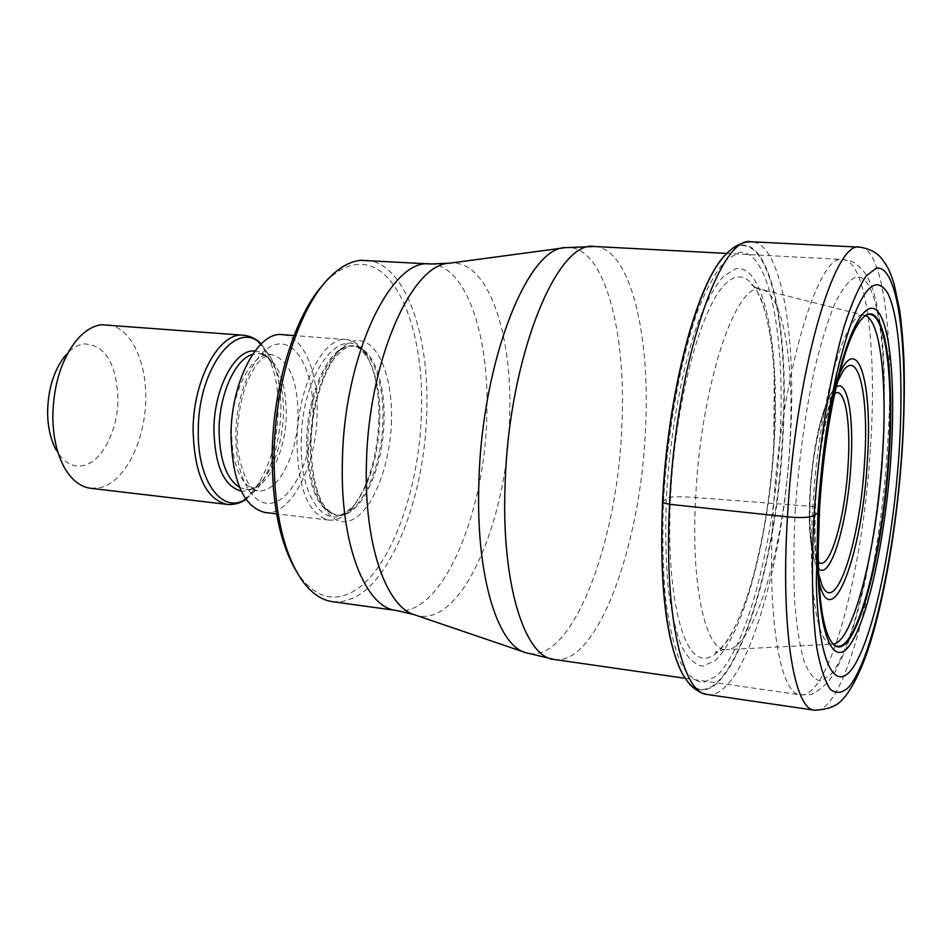 <?xml version="1.0" encoding="UTF-8"?>
<svg xmlns="http://www.w3.org/2000/svg" width="952" height="952" viewBox="0 0 952 952"><rect width="100%" height="100%" fill="white"/><g stroke="black" fill="none" stroke-linecap="round" stroke-linejoin="round"><path stroke-width="0.71" stroke-dasharray="4.76 3.57" d="M722.021 258.92L726.804 253.637C766.229 215.235 790.41 320.229 782.318 440.074C775.63 582.338 723.068 732.278 685.285 678.086L681.608 671.993M662.509 502.656L666.329 498.384C669.982 432.946 682.287 366.115 698.459 321.395C706.765 300.975 715.214 285.79 723.829 275.842L736.229 268.583C764.706 264.608 779.974 347.813 774.262 442.394C768.835 536.964 743.476 635.876 714.857 660.759L702.933 666.162C695.162 665.055 688.07 658.546 681.644 646.622C675.801 631.581 671.279 611.755 668.078 587.122C665.793 560.169 665.21 530.585 666.329 498.384L670.529 497.206C675.694 496.135 695.971 497.491 695.686 497.551L819.648 506.976M332.486 601.688L342.458 601.545L352.454 598.463C392.569 580.875 424.818 494.707 426.746 412.311C429.745 333.331 404.422 261.99 365.889 260.229M295.846 570.355L298.416 574.377C313.482 595.345 330.237 601.795 348.706 593.739C387.928 576.841 419.558 492.838 421.403 412.43C424.544 331.82 396.889 260.027 356.762 264.513C346.909 265.477 337.056 270.784 327.179 280.423L323.87 283.875M378.908 419.463C377.206 457.341 368.305 486.817 352.192 507.892C344.612 516.781 336.806 520.839 328.749 520.066C308.412 514.711 297.821 488.543 296.953 441.549C297.393 387.238 323.406 335.901 346.397 339.567C354.453 340.388 361.332 345.873 367.044 356.06C375.457 372.089 379.42 393.224 378.908 419.463M264.954 512.485C290.848 516.508 316.707 465.123 317.135 413.62C318.361 371.97 303.331 335.794 282.351 334.652M90.737 488.305L100.71 487.555C125.343 481.641 145.823 439.467 145.704 397.936C146.37 359.463 129.448 325.929 106.743 324.62M64.165 467.182L56.085 449.844C63.546 462.577 72.721 467.801 83.609 465.504C102.304 461.47 118.108 429.804 117.941 398.448C116.346 362.938 105.029 344.755 83.966 343.898C77.362 344.886 71.138 348.801 65.295 355.632L76.588 340.185M859.858 247.163C884.503 248.234 894.761 344.219 887.335 449.035C879.422 576.757 844.65 714.75 814.567 710.228M707.3 694.508C744.202 700.113 783.651 565.583 790.243 440.229C796.824 337.401 781.818 243.105 751.58 241.796M685.285 678.086L685.559 678.633C723.425 732.897 776.058 582.6 782.77 440.038C790.874 319.955 766.681 214.7 727.185 253.161L726.804 253.637M779.843 440.728C786.007 339.328 769.978 249.174 739.347 252.435L725.983 259.932C716.678 270.487 707.514 286.79 698.482 308.829C680.894 357.19 667.435 430.042 663.461 501.383C662.259 536.464 662.913 568.63 665.424 597.88C668.935 624.548 673.873 645.944 680.24 662.045C687.225 674.742 694.924 681.561 703.326 682.501L716.19 676.289C746.999 648.502 773.952 542.152 779.843 440.728M773.821 443.453L774.214 374.457C770.561 303.997 751.271 260.11 726.269 283.077C701.35 305.164 675.182 401.089 670.529 497.206C666.305 580.982 678.871 646.003 697.994 656.404C717.189 667.054 740.025 628.594 755.21 568.749L761.933 539.118C767.003 514.08 772.286 475.06 773.964 442.989L775.071 407.23L774.214 374.457C772.453 333.117 762.695 299.297 758.351 293.597C751.092 281.875 752.02 285.624 751.259 284.517C752.925 287.111 762.504 289.955 761.541 289.467C736.669 279.519 700.827 384.465 695.686 497.551C690.712 586.587 705.729 651.739 726.305 649.681C726.019 649.3 716.463 650.847 715.261 652.548C715.868 653.667 719.557 650.121 726.305 641.898C730.41 637.959 745.975 606.995 755.21 568.749C764.908 529.883 771.108 488.114 773.821 443.453M865.499 315.707L761.541 289.467C783.686 293.394 794.849 365.854 789.732 446.5C784.46 545.639 754.234 650.454 726.305 649.681L832.417 644.171C817.316 646.277 807.629 586.848 812.853 505.928C818.637 403.362 846.506 307.091 864.583 315.433L865.356 315.612M831.596 642.219C820.517 629.308 814.864 574.377 819.196 506.821C824.313 418.368 845.959 329.535 863.393 317.183M870.366 449.237C863.083 569.832 829.478 699.375 800.275 694.853C780.247 694.413 766.765 617.955 773.167 512.914L773.191 512.652C780.331 377.956 817.899 252.125 842.865 259.491C866.76 260.479 877.232 350.253 870.378 449.023L870.366 449.237M554.266 659.486C597.594 666.198 641.041 544.139 645.527 428.757C650.597 334.259 630.129 248.032 594.655 246.508M564.096 247.829L565.5 247.639C603.687 243.224 626.892 330.487 621.799 426.901C617.634 543.997 570.867 667.185 525.873 652.715L524.528 652.263M413.811 614.528L415.108 614.968C460.316 630.034 506.94 523.243 509.522 419.796L509.534 419.606C513.366 334.497 487.971 258.456 449.511 263.204M430.471 263.99C466.813 265.632 490.137 337.817 486.758 417.821L486.758 418.023C484.366 516.008 441.05 617.479 396.567 610.518M391.474 420.641C390.332 466.397 372.006 512.557 350.491 520.494C328.987 529.169 309.198 493.541 310.388 442.906C311.268 392.355 333.14 343.922 354.894 340.816C376.671 336.925 392.902 374.838 391.474 420.641M307.841 441.585C308.293 390.737 332.486 342.565 353.906 345.993C372.375 346.98 385.405 381.216 384.037 420.82C383.323 469.836 360.142 518.828 337.353 515.222C318.432 510.212 308.591 485.663 307.841 441.585M306.592 441.466C307.353 485.52 317.206 510.07 336.151 515.08C358.975 518.685 382.168 469.705 382.882 420.713C384.239 381.109 371.185 346.885 352.704 345.897C331.26 342.47 307.056 390.629 306.592 441.466M301.284 441.335C301.605 366.96 347.789 315.528 368.448 359.118C376.528 374.505 380.336 394.83 379.836 420.082C378.194 456.567 369.638 484.925 354.156 505.167C330.332 536.226 299.261 502.977 301.284 441.335M313.006 414.644C312.256 455.163 294.93 495.813 274.438 502.406C253.97 509.641 235.049 477.963 235.846 433.66C236.334 389.416 256.623 347.016 277.341 344.16C298.071 340.649 314.017 374.065 313.006 414.644M231.467 431.161C231.538 390.356 252.304 351.681 271.189 354.572C288.635 359.178 297.595 379.301 298.071 414.977C297.809 454.616 277.734 493.862 257.861 490.78C241.177 486.543 232.383 466.67 231.467 431.161M239.547 487.388L245.794 489.399C265.858 492.505 286.064 453.39 286.29 413.846C285.767 378.277 276.699 358.19 259.087 353.585L252.566 354.358M254.898 351.05C263.061 351.776 269.821 357.464 275.176 368.138C280.935 380.312 283.708 395.342 283.47 413.239C282.53 440.002 276.163 461.66 264.406 478.237C257.088 487.674 249.353 491.946 241.201 491.077M245.83 499.145L258.492 487.317C272.343 467.777 279.817 442.359 280.911 411.062C281.185 390.106 277.925 372.446 271.13 358.095L261.003 344.041M243.486 335.235C264.18 336.377 279.198 370.804 278.127 410.467C277.901 459.542 252.494 508.332 226.933 504.382M795.182 511.64C798.764 460.351 805.273 412.704 814.698 368.698C821.183 342.042 828.014 320.074 835.202 302.784C842.365 288.646 849.232 280.055 855.8 276.996C878.517 272.546 888.799 356.631 882.218 452.509C875.852 548.376 853.623 649.109 830.334 675.135L820.731 680.942C814.579 680.026 809.069 673.623 804.202 661.711C799.87 646.61 796.693 626.606 794.67 601.688C793.433 574.377 793.599 544.365 795.182 511.64M839.14 374.588C828.454 397.746 818.446 449.142 815.543 497.813C813.508 533.929 814.626 561.728 818.934 581.208M837.474 381.312C826.538 408.218 819.244 446.631 815.59 496.539L815.567 496.944C813.71 530.133 814.71 555.92 818.601 574.282M818.399 568.296L815.793 564.179C810.342 550.946 808.534 526.92 810.354 492.089L810.366 491.851C812.913 448.356 823.087 403.315 832.774 390.689L836.118 387.155M818.244 561.799C811.175 553.195 808.569 529.55 810.414 490.863L810.438 490.637C813.067 444.643 824.932 398.4 834.714 393.497M685.357 678.324L800.275 694.853L808.986 694.579C812.056 695.186 818.363 691.081 827.895 682.263L834.357 673.242L845.566 650.073C852.576 630.819 859.001 608.328 864.844 582.588C873.186 541.51 879.053 498.063 882.468 452.248C884.955 411.514 884.967 374.767 882.504 342.03C880.41 321.8 877.304 304.569 873.186 290.336C869.926 281.887 867.034 275.925 864.523 272.439C851.766 257.968 850.088 261.621 842.865 259.491L726.912 253.422M327.179 280.423L330.534 276.544M298.416 574.377L300.975 578.828M352.192 507.892L354.156 505.167C345.719 513.283 339.721 516.591 336.151 515.08L337.353 515.222C335.782 515.794 332.438 513.842 327.333 509.38C317.171 498.788 311.756 476.512 311.078 442.537C311.518 404.826 325.596 365.901 338.341 353.906C350.217 343.232 351.133 346.933 353.906 345.993L352.704 345.897C356.488 345.112 361.724 349.515 368.448 359.118L367.044 356.06M346.397 339.567L294.037 335.556M328.749 520.066L276.592 513.866M245.997 499.372L258.492 487.317L264.406 478.237C255.814 487.293 249.614 491.006 245.794 489.399L257.861 490.78L251.768 487.412C248.389 487.555 234.906 456.139 237.405 432.874C238.083 414.382 241.32 397.424 247.092 381.99C256.516 361.712 259.634 361.272 263.585 357.369L271.189 354.572L259.087 353.585C263.121 352.74 268.488 357.595 275.176 368.138L271.13 358.095L261.217 343.839M818.613 574.591C814.96 556.503 814.079 530.764 815.947 497.372C818.601 451.891 827.954 402.946 837.546 381.014M837.296 382.085L832.774 390.689C820.957 411.264 813.377 444.798 810.021 491.291C808.058 524.255 809.985 548.554 815.793 564.179L818.565 573.497"/><path stroke-width="1.43" d="M898.914 454.901C893.226 538.011 876.054 625.309 856.74 661.307C837.51 697.792 818.339 669.256 816.316 581.886L817.899 512.759C821.195 462.398 827.466 415.953 836.713 373.41C855.455 297.524 872.234 270.404 887.074 292.05C899.783 314.922 903.9 381.835 898.914 454.901M681.608 671.993C665.841 640.125 659.462 583.671 662.509 502.656L662.509 502.656C667.209 397.984 694.805 290.193 722.021 258.92M832.548 404.076L833.143 398.852C847.232 328.404 866.832 295.322 878.934 312.934C891.12 330.38 895.427 390.725 890.905 457.495C885.788 533.203 869.628 612.564 852.016 641.684C834.452 671.446 817.935 638.149 817.756 556.242L818.173 551.006C818.565 602.723 823.635 633.818 833.369 644.29C853.825 665.305 882.802 559.597 888.954 458.138C895.023 374.112 885.253 302.034 865.523 315.505C853.956 323.882 842.96 353.406 832.548 404.076C826.276 436.516 821.969 470.823 819.648 506.976L817.899 512.759L814.043 515.639C809.724 517.638 800.87 518.055 787.471 516.888L669.589 504.286L662.509 502.656M818.173 551.006L819.648 506.976M430.471 263.99L360.832 260.324C350.764 261.264 340.661 266.667 330.534 276.544C299.88 305.58 274.961 381.264 274.081 454.461C273.867 509.498 282.827 550.958 300.975 578.828C310.411 592.465 320.919 600.093 332.486 601.688L396.567 610.518C365.532 608.042 339.959 544.687 342.387 461.637L342.399 461.411C343.839 355.501 391.248 257.349 430.471 263.99L449.511 263.204C411.562 263.561 368.127 361.379 366.437 464.386L366.425 464.624C363.997 544.651 386.393 607.507 415.108 614.968L524.528 652.263M323.87 283.875C295.417 314.089 273.057 385.072 272.201 453.39C271.915 503.834 279.793 542.818 295.846 570.355M294.037 335.556L282.351 334.652C258.111 330.927 231.098 381.359 230.991 434.85C232.205 481.165 243.534 507.035 264.954 512.485L276.592 513.866M52.8 416.143C52.967 436.421 56.751 453.438 64.165 467.182C71.424 479.891 80.277 486.936 90.737 488.305L226.933 504.382C205.727 499.098 194.446 474.429 193.089 430.363C193.018 379.515 219.484 331.617 243.486 335.235L101.412 324.751C92.677 325.929 84.407 331.07 76.588 340.185C61.452 359.368 53.514 384.679 52.8 416.143M65.295 355.632C54.002 369.947 48.1 388.713 47.6 411.942C47.719 426.924 50.551 439.562 56.085 449.844M814.043 515.639C811.199 567.761 812.223 613.921 816.697 647.277C820.255 666.983 824.753 680.954 830.192 689.188C836.011 694.032 842.222 693.318 848.815 687.07C872.329 659.022 894.928 553.314 901.758 452.973C908.791 352.621 899.057 264.061 876.268 268.178L866.177 275.961C859.025 286.623 851.85 302.95 844.626 324.93C830.43 373.077 818.708 445.215 814.043 515.639M787.471 516.888C795.289 373.184 834.404 239.309 859.858 247.163C869.557 248.746 876.792 252.494 881.576 258.42C887.097 266.036 888.513 267.452 893.987 283.529L899.64 309.971C901.603 324.43 903.031 340.959 903.924 359.558C904.793 388.452 904.162 419.487 902.02 452.676C897.082 523.695 884.836 597.499 869.093 646.539C859.989 674.908 848.077 694.413 842.865 698.97C837.617 705.813 828.181 709.561 814.567 710.228C794.123 709.883 780.485 628.903 787.471 516.888M859.858 247.163L751.58 241.796C720.176 233.883 675.694 364.069 669.589 504.286C663.746 613.6 682.275 693.401 707.3 694.508L814.567 710.228M751.58 241.796L746.332 242.117C739.049 243.7 732.671 247.389 727.185 253.161C698.601 277.865 667.709 391.105 662.747 502.787C658.463 585.908 668.459 655.119 685.559 678.633C689.831 685.369 695.376 690.212 702.219 693.175L707.3 694.508M833.381 644.087C853.492 641.684 876.84 547.138 882.397 457.781C887.454 385.441 880.921 320.943 865.499 315.707M865.57 315.636L865.308 315.79C884.777 303.462 894.344 374.969 888.347 458.162C882.254 558.717 853.646 663.58 833.214 643.968L831.596 642.219M865.523 315.505L863.393 317.183M816.316 581.886L819.279 508.094C821.766 469.55 826.384 433.136 833.143 398.852L836.713 373.41M726.912 253.422L594.655 246.508C557.277 238.988 508.725 356.917 505.131 484.163C501.038 583.54 524.647 657.487 554.266 659.486L685.357 678.324M554.266 659.486L525.873 652.715C497.313 645.789 475.322 574.163 478.951 480.903C482.105 360.63 527.872 246.854 565.488 247.639L594.655 246.508M252.566 354.358C235.311 358.904 219.222 394.307 219.091 429.923C219.507 459.637 226.326 478.796 239.547 487.388M241.201 491.077C223.994 486.377 214.902 465.945 213.926 429.792C213.938 388.13 235.263 348.563 254.898 351.05M261.003 344.041C236.739 318.515 197.968 368.46 198.29 430.494C197.076 481.272 222.328 514.889 245.83 499.145M818.934 581.208C831.417 637.852 862.274 553.897 867.224 462.696C873.008 385.334 858.514 330.273 839.14 374.588M818.601 574.282L822.147 585.539C835.713 616.765 860.084 541.034 864.476 463.445L864.499 463.088C869.128 398.364 859.061 348.135 843.139 370.959L837.474 381.312M836.118 387.155C847.566 378.265 854.206 417.178 850.85 465.349L850.838 465.576C847.47 523.957 830.013 582.053 818.399 568.296M834.714 393.497C845.102 386.405 851.076 422.069 848.03 466.123L848.018 466.325C844.936 519.863 829.037 573.163 818.244 561.799M449.511 263.204L564.096 247.829M396.567 610.518L413.811 614.528M261.217 343.839C256.171 338.805 250.257 335.937 243.486 335.235M226.933 504.382C233.716 505.012 240.071 503.334 245.997 499.372M837.546 381.014L843.139 370.959L837.296 382.085M818.565 573.497L822.147 585.539L818.613 574.591"/></g></svg>
